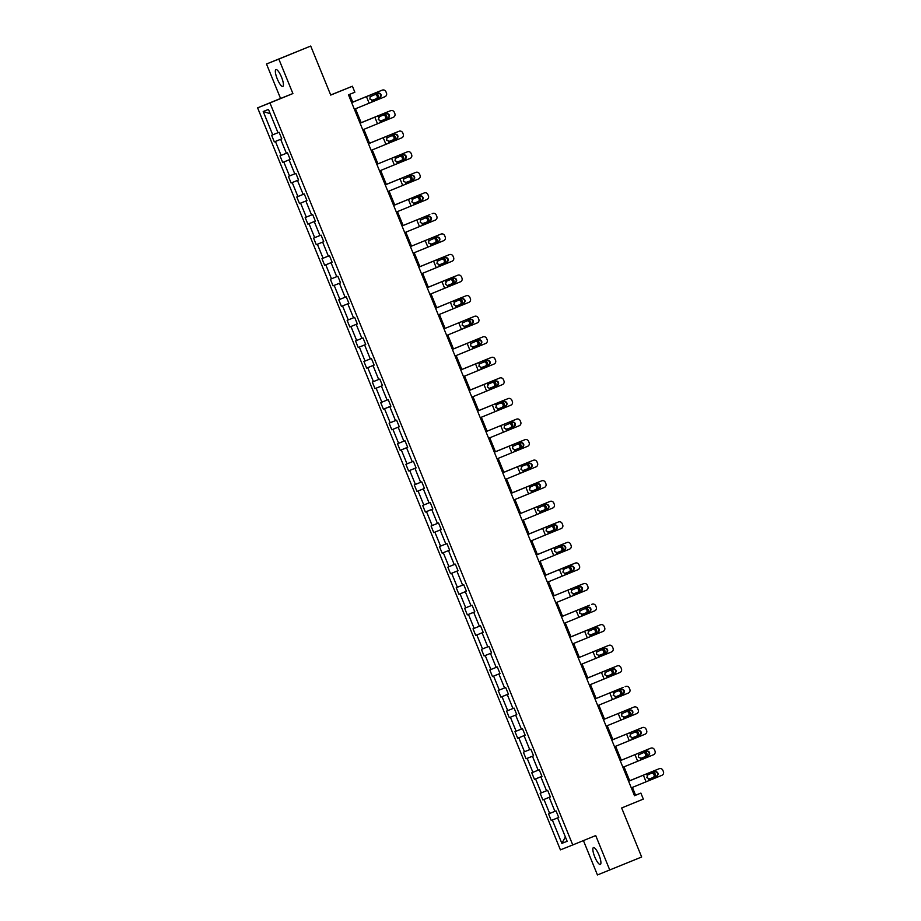 <?xml version="1.0" encoding="UTF-8"?>
<svg xmlns="http://www.w3.org/2000/svg" width="921" height="921" viewBox="0 0 921 921"><rect width="100%" height="100%" fill="white"/><g stroke="black" fill="none" stroke-linecap="round" stroke-linejoin="round"><path stroke-width="1.38" d="M599.018 855.172A9.106 2.303 -112.2 0 0 593.435 847.585A9.106 2.303 -112.2 0 0 594.747 856.864A9.106 2.303 -112.2 0 0 600.331 864.451A9.106 2.303 -112.2 0 0 599.018 855.172M281.527 77.168A9.106 2.303 -112.2 0 0 275.943 69.582A9.106 2.303 -112.2 0 0 277.256 78.872A9.106 2.303 -112.2 0 0 282.839 86.447A9.106 2.303 -112.2 0 0 281.527 77.168M266.491 63.998L280.56 98.466L292.901 93.551L278.833 59.082L266.491 63.998L310.711 46.05L330.731 95.082L352.409 86.229L330.685 94.978M278.833 59.082L310.711 46.05M583.419 840.585L597.441 874.95L641.661 857.002L621.652 807.97L643.33 799.106L640.878 793.108L635.594 795.214L632.405 787.386M257.604 107.849L560.417 849.864L572.758 844.948L269.945 102.933L257.604 107.849L280.56 98.466M558.725 817.457L551.242 820.496L558.713 817.434M565.379 836.936L561.879 843.383L552.358 820.047M554.926 811.32L548.548 813.899L551.242 820.496M549.664 813.462L543.966 799.486L542.849 799.935L550.321 796.872M546.533 790.759L540.155 793.338L542.849 799.935M541.272 792.889L535.573 778.924L534.456 779.362L541.928 776.311M538.14 770.198L531.762 772.777L534.456 779.362M532.891 772.328L527.18 758.351L526.064 758.8L533.535 755.75M529.748 749.625L523.381 752.215L526.064 758.8M524.498 751.766L518.788 737.79L517.671 738.239L525.143 735.177L518.788 737.79M277.992 132.716L272.731 134.846L263.21 111.522L268.483 109.415L278.004 132.751L279.121 132.302L281.814 138.898L280.698 139.347L286.396 153.312L287.513 152.874L290.196 159.46L289.079 159.909L294.789 173.885L295.906 173.436L298.588 180.021L297.471 180.47L303.182 194.446L304.298 193.997L306.981 200.594L305.864 201.031L311.574 215.007L312.691 214.558L315.373 221.155L314.257 221.593L319.967 235.569L321.084 235.131L323.766 241.716L322.649 242.165L328.36 256.13L329.476 255.693L332.159 262.278L331.042 262.727L336.741 276.703L337.857 276.254L340.551 282.851L339.435 283.288L345.133 297.264L346.25 296.815L348.944 303.412L347.827 303.849L353.526 317.826L354.643 317.377L357.336 323.973L356.22 324.422L361.918 338.387L363.035 337.949L365.729 344.535L364.612 344.984L370.311 358.96L371.428 358.511L374.122 365.096L373.005 365.545L378.704 379.521L379.82 379.072L382.514 385.669L381.398 386.106L387.096 400.082L388.213 399.633L390.907 406.23L389.79 406.668L395.489 420.644L396.606 420.206L399.3 426.791L398.183 427.24L403.882 441.205L404.998 440.768L407.692 447.353L406.575 447.802L412.274 461.778L413.391 461.329L416.085 467.914L414.968 468.363L420.667 482.339L421.783 481.89L424.477 488.487L423.361 488.924L429.059 502.901L430.176 502.452L432.858 509.048L431.742 509.497L437.452 523.462L438.569 523.024L441.251 529.61L440.134 530.059L445.845 544.023L446.961 543.586L449.644 550.171L448.527 550.62L454.237 564.596L455.354 564.147L458.036 570.744L456.92 571.181L462.63 585.157L463.747 584.708L466.429 591.305L465.312 591.743L471.022 605.719L472.139 605.281L474.822 611.866L473.705 612.315L479.404 626.28L480.532 625.843L483.214 632.428L482.097 632.877L487.796 646.853L488.913 646.404L491.607 652.989L490.49 653.438L496.189 667.414L497.305 666.965L499.999 673.562L498.883 673.999L504.581 687.975L505.698 687.527L508.392 694.123L507.275 694.572L512.974 708.537L514.091 708.099L516.785 714.684L515.668 715.133L521.367 729.098L514.989 731.642L517.671 738.239M516.105 731.205L510.395 717.229L509.278 717.678L516.762 714.615L510.395 717.229M512.962 708.502L506.596 711.081L509.278 717.678M507.713 710.632L502.003 696.667L500.886 697.105L508.369 694.054M504.57 687.941L498.203 690.52L500.886 697.105M499.32 690.071L493.61 676.106L492.493 676.544L499.976 673.493M496.177 667.38L489.811 669.958L492.493 676.544M490.928 669.509L485.217 655.533L484.101 655.982L491.584 652.931L485.217 655.533M487.785 646.807L481.418 649.386L484.101 655.982M482.535 648.948L476.836 634.972L475.72 635.421L483.191 632.359L476.836 634.972M479.392 626.245L473.026 628.824L475.72 635.421M474.142 628.387L468.444 614.411L467.327 614.86L474.799 611.797M470.999 605.684L464.633 608.263L467.327 614.86M465.75 607.814L460.051 593.849L458.934 594.287L466.406 591.236M462.607 585.123L456.24 587.702L458.934 594.287M457.357 587.253L451.658 573.276L450.542 573.725L458.013 570.675L451.658 573.276M454.214 564.55L447.848 567.14L450.542 573.725M448.964 566.691L443.266 552.715L442.149 553.164L449.621 550.113L443.266 552.715M445.822 543.989L439.455 546.567L442.149 553.164M440.572 546.13L434.873 532.154L433.756 532.603L441.228 529.54M437.429 523.427L431.063 526.006L433.756 532.603M432.179 525.569L426.481 511.592L425.364 512.03L432.835 508.979M429.048 502.866L422.67 505.445L425.364 512.03M423.787 504.996L418.088 491.031L416.971 491.469L424.443 488.418L418.088 491.031M420.655 482.305L414.277 484.883L416.971 491.469M415.394 484.434L409.695 470.458L408.579 470.907L416.05 467.856L409.695 470.458M412.263 461.732L405.885 464.311L408.579 470.907M407.001 463.873L401.303 449.897L400.186 450.346L407.658 447.284M403.87 441.171L397.492 443.749L400.186 450.346M398.609 443.312L392.91 429.336L391.793 429.785L399.265 426.722M395.477 420.609L389.099 423.188L391.793 429.785M390.216 422.739L384.518 408.774L383.401 409.212L390.872 406.161M387.085 400.048L380.718 402.627L383.401 409.212M381.835 402.178L376.125 388.202L375.008 388.65L382.48 385.6L376.125 388.202M378.692 379.475L372.326 382.065L375.008 388.65M373.442 381.616L367.732 367.64L366.616 368.089L373.005 365.545M370.3 358.914L363.933 361.493L366.616 368.089M365.05 361.055L359.34 347.079L358.223 347.528L365.706 344.466M361.907 338.352L355.541 340.931L358.223 347.528M356.657 340.494L350.947 326.518L349.83 326.955L357.313 323.904L350.947 326.518M353.514 317.791L347.148 320.37L349.83 326.955M348.265 319.921L342.554 305.956L341.438 306.394L348.921 303.343L342.554 305.956M345.122 297.23L338.755 299.809L341.438 306.394M339.872 299.36L334.173 285.383L333.057 285.832L339.435 283.288M336.729 276.657L330.363 279.247L333.057 285.832M331.479 278.798L325.781 264.822L324.664 265.271L332.136 262.209M328.337 256.096L321.97 258.674L324.664 265.271M323.087 258.237L317.388 244.261L316.271 244.71L323.743 241.647L317.388 244.261M319.944 235.534L313.577 238.113L316.271 244.71M314.694 237.664L308.995 223.699L307.879 224.137L315.35 221.086M311.551 214.973L305.185 217.552L307.879 224.137M306.302 217.103L300.603 203.138L299.486 203.576L305.864 201.031M303.159 194.4L296.792 196.99L299.486 203.576M297.909 196.541L292.21 182.565L291.094 183.014L298.565 179.963M294.766 173.839L288.4 176.418L291.094 183.014M289.516 175.98L283.818 162.004L282.701 162.453L290.173 159.391L283.818 162.004M286.373 153.277L280.007 155.856L282.701 162.453M281.124 155.419L275.425 141.443L274.308 141.88L281.78 138.829L275.425 141.443M272.731 134.846L271.614 135.295L274.308 141.88M525.166 735.234L524.061 735.695L525.177 735.246L522.483 728.661L521.367 729.098M524.061 735.695L529.759 749.671L530.876 749.222L533.57 755.819L532.453 756.256L538.152 770.232L539.269 769.783L541.962 776.38L540.846 776.817L546.544 790.794L547.661 790.345L550.355 796.941L549.238 797.39L554.937 811.355L556.054 810.917L558.748 817.503L557.631 817.952L567.152 841.287L561.879 843.383M352.409 86.229L354.861 92.227L348.483 94.828L634.5 795.709L640.878 793.108M550.344 796.93L549.238 797.39M550.332 796.895L543.966 799.486M535.573 778.924L540.846 776.817M527.18 758.351L532.453 756.256M516.773 714.673L515.668 715.133M502.003 696.667L507.275 694.572M493.61 676.106L498.883 673.999M491.607 652.977L490.49 653.438M483.214 632.416L482.097 632.877M468.444 614.411L473.705 612.315M460.051 593.849L465.312 591.743M458.036 570.721L456.92 571.181M449.644 550.159L448.527 550.62M441.251 529.598L440.134 530.059M441.24 529.563L434.873 532.154M426.481 511.592L431.742 509.497M424.466 488.475L423.361 488.924M416.073 467.903L414.968 468.363M401.303 449.897L406.575 447.802M399.288 426.78L398.183 427.24M399.277 426.745L392.91 429.336M390.895 406.219L389.79 406.668M390.884 406.184L384.518 408.774M382.503 385.646L381.398 386.106M374.099 365.05L367.732 367.64M359.34 347.079L364.612 344.984M357.336 323.962L356.22 324.422M348.944 303.4L347.827 303.849M340.54 282.805L334.173 285.383M325.781 264.822L331.042 262.727M323.766 241.705L322.649 242.165M315.373 221.144L314.257 221.593M315.362 221.109L308.995 223.699M306.969 200.548L300.603 203.138M292.21 182.565L297.471 180.47M290.196 159.448L289.079 159.909M281.803 138.887L280.698 139.347M292.901 93.551L269.945 102.933M609.771 870.034L595.714 835.566L572.758 844.948M629.711 780.789L624.012 766.825M621.318 760.228L615.619 746.263M612.926 739.667L607.227 725.702M604.533 719.105L598.834 705.141M623.137 687.492A2.844 2.648 68.1 0 0 622.838 687.584L596.129 698.498L590.442 684.568M587.748 677.971L582.049 664.006M579.355 657.41L573.656 643.445M570.974 636.848L565.275 622.884M589.567 605.235A2.844 2.648 68.1 0 0 589.267 605.327L562.558 616.241L556.883 602.322M554.189 595.714L548.49 581.75M545.796 575.153L540.097 561.188M537.404 554.592L531.705 540.627M555.996 522.978A2.844 2.648 68.1 0 0 555.697 523.082L528.988 533.984L523.312 520.066M520.618 513.458L514.92 499.493M512.226 492.896L506.527 478.932M503.833 472.335L498.134 458.37M522.437 440.722A2.844 2.648 68.1 0 0 522.138 440.825A2.844 2.648 68.1 0 0 522.115 440.825L495.429 451.727L489.742 437.809M487.048 431.201L481.349 417.248M478.655 410.639L472.957 396.675M470.263 390.078L464.564 376.113M488.867 358.465A2.844 2.648 68.1 0 0 488.567 358.568A2.844 2.648 68.1 0 0 488.556 358.568L461.858 369.471L456.171 355.552M453.477 348.955L447.779 334.991M445.085 328.383L439.386 314.418M436.692 307.821L430.993 293.857M428.311 287.26L422.612 273.295M419.918 266.699L414.22 252.734M411.526 246.126L405.827 232.173M403.133 225.564L397.435 211.6M394.741 205.003L389.042 191.038M386.348 184.442L380.649 170.477M377.955 163.88L372.257 149.916M369.563 143.308L363.864 129.343M388.167 111.706A2.844 2.648 68.1 0 0 387.868 111.798L361.159 122.712L355.471 108.782M352.778 102.185L349.589 94.379M634.488 795.663L635.594 795.214M270.221 113.686L263.21 111.522M558.736 817.491L557.631 817.952M381.801 90.304L351.672 102.645L381.801 90.304A2.844 2.821 -111.2 0 1 381.847 90.293A2.844 2.821 -111.2 0 1 381.893 90.27M354.355 109.242L384.92 96.728A2.844 2.821 68.8 0 0 386.463 93.033L385.922 91.709A2.844 2.821 68.8 0 0 382.227 90.143M372.763 100.308L369.839 99.042L370.196 96.717L378.013 93.251A2.279 2.256 -111.2 0 1 380.96 94.506A2.279 2.256 -111.2 0 1 379.728 97.465L372.614 100.366M379.302 97.638A2.279 2.256 68.8 0 0 380.534 94.667A2.279 2.256 68.8 0 0 377.76 93.355M372.303 101.886L371.727 100.47L379.728 97.465M352.766 102.15L379.452 91.237A2.844 2.648 68.1 0 0 379.452 91.237L378.232 91.732A2.844 2.648 -111.9 0 1 378.243 91.732A2.844 2.648 -111.9 0 1 378.255 91.72M352.755 102.139L379.475 91.237A2.844 2.648 68.1 0 1 379.774 91.133M375.849 94.126A2.279 2.118 -111.9 0 1 377.253 98.443L372.475 100.401M372.418 100.412L376.033 98.938A2.279 2.118 68.1 0 0 374.663 94.61M360.065 123.218L390.193 110.865A2.844 2.821 -111.2 0 1 390.239 110.854A2.844 2.821 -111.2 0 1 390.285 110.831M360.053 123.207L390.665 110.693A2.844 2.821 68.8 0 0 390.619 110.704M362.747 129.803L393.313 117.301A2.844 2.821 68.8 0 0 394.844 113.594L394.315 112.27A2.844 2.821 68.8 0 0 390.665 110.693M388.121 118.026L381.179 120.87L378.232 119.615L379.464 116.645L386.406 113.813A2.279 2.256 -111.2 0 1 389.353 115.067A2.279 2.256 -111.2 0 1 388.121 118.026L381.006 120.927M387.695 118.199A2.279 2.256 68.8 0 0 388.927 115.229A2.279 2.256 68.8 0 0 386.152 113.916M381.179 120.87L380.12 121.031L380.695 122.447M398.586 131.438L368.446 143.768L398.586 131.438A2.844 2.821 -111.2 0 1 398.678 131.404M371.14 150.365L401.706 137.862A2.844 2.821 68.8 0 0 403.237 134.155L402.707 132.843A2.844 2.821 68.8 0 0 399.012 131.266M389.548 141.443L386.624 140.176L386.981 137.839L394.798 134.374A2.279 2.256 -111.2 0 1 397.745 135.629A2.279 2.256 -111.2 0 1 396.514 138.599L389.399 141.489M396.088 138.76A2.279 2.256 68.8 0 0 397.319 135.801A2.279 2.256 68.8 0 0 394.545 134.478M389.088 143.008L388.512 141.592L396.514 138.599M361.147 122.7L386.624 112.293A2.844 2.648 -111.9 0 1 386.636 112.293A2.844 2.648 -111.9 0 1 386.647 112.281L387.845 111.809A2.844 2.648 68.1 0 0 387.845 111.809L386.636 112.293M384.241 114.699A2.279 2.118 -111.9 0 1 385.646 119.016L380.868 120.973M380.81 120.985L384.425 119.5A2.279 2.118 68.1 0 0 383.055 115.183M395.017 132.866L369.54 143.262L395.017 132.866A2.844 2.648 -111.9 0 1 395.028 132.854A2.844 2.648 -111.9 0 1 395.04 132.854L396.26 132.359A2.844 2.648 68.1 0 0 396.237 132.371M392.634 135.26A2.279 2.118 -111.9 0 1 394.038 139.578L389.261 141.535M389.203 141.546L392.818 140.073A2.279 2.118 68.1 0 0 391.448 135.744M406.978 152L376.839 164.329L406.978 152A2.844 2.821 -111.2 0 1 407.07 151.965M379.533 170.926L410.098 158.424A2.844 2.821 68.8 0 0 411.629 154.716L411.1 153.404A2.844 2.821 68.8 0 0 407.404 151.827M397.941 162.004L395.017 160.738L395.374 158.4L403.179 154.935A2.279 2.256 -111.2 0 1 406.138 156.19A2.279 2.256 -111.2 0 1 404.906 159.16L397.791 162.061M404.48 159.321A2.279 2.256 68.8 0 0 405.712 156.363A2.279 2.256 68.8 0 0 402.938 155.039M397.481 163.581L396.905 162.154L404.906 159.16M404.941 152.828A2.844 2.648 68.1 0 0 404.641 152.932L403.41 153.427A2.844 2.648 -111.9 0 1 403.421 153.416A2.844 2.648 -111.9 0 1 403.433 153.416M401.026 155.822A2.279 2.118 -111.9 0 1 402.431 160.139L397.653 162.096M397.596 162.108L401.211 160.634A2.279 2.118 68.1 0 0 399.841 156.305M385.243 184.902L415.371 172.561A2.844 2.821 -111.2 0 1 415.417 172.549A2.844 2.821 -111.2 0 1 415.463 172.526M385.231 184.891L415.371 172.561M387.925 191.499L418.491 178.985A2.844 2.821 68.8 0 0 420.022 175.278L419.492 173.965A2.844 2.821 68.8 0 0 415.797 172.4M406.322 182.565L403.41 181.299L403.766 178.973L411.572 175.508A2.279 2.256 -111.2 0 1 414.531 176.763A2.279 2.256 -111.2 0 1 413.299 179.722L406.184 182.623M412.873 179.894A2.279 2.256 68.8 0 0 414.105 176.924A2.279 2.256 68.8 0 0 411.33 175.612M405.873 184.142L405.298 182.715L413.299 179.722M402.696 185.443L400.002 178.847L386.325 184.396L413.022 173.493A2.844 2.648 68.1 0 0 413.022 173.493L411.802 173.988A2.844 2.648 -111.9 0 1 411.814 173.988A2.844 2.648 -111.9 0 1 411.825 173.977M399.99 178.824L413.034 173.493A2.844 2.648 68.1 0 1 413.333 173.39M409.419 176.383A2.279 2.118 -111.9 0 1 410.824 180.7L406.046 182.657M405.988 182.669L409.603 181.195A2.279 2.118 68.1 0 0 408.233 176.867M423.764 193.122L393.624 205.464L423.764 193.122A2.844 2.821 -111.2 0 1 423.81 193.111A2.844 2.821 -111.2 0 1 423.856 193.088M396.318 212.06L426.884 199.546A2.844 2.821 68.8 0 0 428.415 195.851L427.885 194.527A2.844 2.821 68.8 0 0 424.19 192.961M421.691 200.283L413.69 203.288L411.802 201.872L413.034 198.901L419.964 196.069A2.279 2.256 -111.2 0 1 422.923 197.324A2.279 2.256 -111.2 0 1 421.691 200.283L414.577 203.184M421.265 200.456A2.279 2.256 68.8 0 0 422.497 197.485A2.279 2.256 68.8 0 0 419.723 196.173M414.749 203.115L413.69 203.288L414.266 204.704M394.718 204.969L421.415 194.066A2.844 2.648 68.1 0 0 421.415 194.066L420.195 194.55A2.844 2.648 -111.9 0 1 420.206 194.55A2.844 2.648 -111.9 0 1 420.218 194.538L394.718 204.957M421.726 193.951A2.844 2.648 68.1 0 0 421.427 194.055L420.206 194.55M417.812 196.956A2.279 2.118 -111.9 0 1 419.216 201.273L414.438 203.219M414.381 203.242L417.996 201.757A2.279 2.118 68.1 0 0 416.626 197.439M404.71 232.622L435.276 220.119A2.844 2.821 68.8 0 0 436.807 216.412L436.266 215.088A2.844 2.821 68.8 0 0 432.628 213.511L432.156 213.695A2.844 2.821 -111.2 0 1 432.248 213.66M423.107 223.699L420.195 222.433L420.54 220.096L428.357 216.631A2.279 2.256 -111.2 0 1 431.316 217.886A2.279 2.256 -111.2 0 1 430.084 220.856L422.958 223.745M429.658 221.017A2.279 2.256 68.8 0 0 430.89 218.058A2.279 2.256 68.8 0 0 428.115 216.734M422.658 225.265L422.071 223.849L430.084 220.856M428.576 215.123L403.11 225.518L428.576 215.123A2.844 2.648 -111.9 0 1 428.599 215.111A2.844 2.648 -111.9 0 1 428.61 215.111L429.819 214.616A2.844 2.648 68.1 0 0 429.808 214.628M426.204 217.517A2.279 2.118 -111.9 0 1 427.609 221.834L422.831 223.791M422.774 223.803L426.377 222.329A2.279 2.118 68.1 0 0 425.018 218.001M440.549 234.256L410.409 246.586L440.549 234.256A2.844 2.821 -111.2 0 1 440.641 234.222M413.103 253.183L443.669 240.68A2.844 2.821 68.8 0 0 445.2 236.973L444.659 235.661A2.844 2.821 68.8 0 0 440.975 234.084M431.5 244.261L428.576 242.994L428.933 240.657L436.75 237.192A2.279 2.256 -111.2 0 1 439.708 238.447A2.279 2.256 -111.2 0 1 438.477 241.417L431.35 244.318M438.051 241.578A2.279 2.256 68.8 0 0 439.282 238.62A2.279 2.256 68.8 0 0 436.496 237.296M431.051 245.826L430.464 244.41L438.477 241.417M436.968 235.684L438.2 235.189A2.844 2.648 68.1 0 0 438.2 235.189L436.968 235.684A2.844 2.648 -111.9 0 1 436.991 235.672A2.844 2.648 -111.9 0 1 437.003 235.672L438.212 235.177A2.844 2.648 68.1 0 1 438.511 235.085M434.597 238.079A2.279 2.118 -111.9 0 1 436.001 242.396L431.224 244.353M431.166 244.364L434.77 242.891A2.279 2.118 68.1 0 0 433.411 238.562M448.941 254.818L418.802 267.148L449.367 254.657A2.844 2.821 68.8 0 0 449.367 254.657L448.941 254.818A2.844 2.821 -111.2 0 1 449.034 254.783M421.496 273.756L452.05 261.242A2.844 2.821 68.8 0 0 453.593 257.535L453.051 256.222A2.844 2.821 68.8 0 0 449.413 254.633L448.988 254.795M439.893 264.822L436.968 263.556L437.325 261.219L445.142 257.765A2.279 2.256 -111.2 0 1 448.101 259.02A2.279 2.256 -111.2 0 1 446.869 261.978L439.743 264.88M446.443 262.14A2.279 2.256 68.8 0 0 447.664 259.181A2.279 2.256 68.8 0 0 444.889 257.857M439.444 266.399L438.857 264.972L446.869 261.978M436.266 267.7L433.572 261.104L419.895 266.653L445.361 256.245A2.844 2.648 -111.9 0 1 445.384 256.234A2.844 2.648 -111.9 0 1 445.396 256.234M433.561 261.08L445.361 256.245M442.989 258.64A2.279 2.118 -111.9 0 1 444.394 262.957L439.605 264.914M439.559 264.926L443.162 263.452A2.279 2.118 68.1 0 0 441.804 259.123M457.334 275.379L427.194 287.709L457.334 275.379A2.844 2.821 -111.2 0 1 457.38 275.367A2.844 2.821 -111.2 0 1 457.415 275.344M429.888 294.317L460.442 281.803A2.844 2.821 68.8 0 0 461.985 278.107L461.444 276.784A2.844 2.821 68.8 0 0 457.76 275.218M455.262 282.54L447.249 285.545L445.361 284.117L446.593 281.158L453.535 278.326A2.279 2.256 -111.2 0 1 456.494 279.581A2.279 2.256 -111.2 0 1 455.262 282.54L448.136 285.441M454.836 282.712A2.279 2.256 68.8 0 0 456.056 279.742A2.279 2.256 68.8 0 0 453.282 278.43M448.32 285.372L447.249 285.545L447.836 286.961M428.288 287.225L454.986 276.312A2.844 2.648 68.1 0 0 454.986 276.312L453.754 276.807A2.844 2.648 -111.9 0 1 453.777 276.807A2.844 2.648 -111.9 0 1 453.788 276.795L428.288 287.214M455.296 276.208A2.844 2.648 68.1 0 0 454.997 276.312L453.777 276.807M451.371 279.201A2.279 2.118 -111.9 0 1 452.787 283.518L447.997 285.475M447.951 285.487L451.555 284.013A2.279 2.118 68.1 0 0 450.196 279.685M465.727 295.94L435.587 308.282L465.727 295.94A2.844 2.821 -111.2 0 1 465.773 295.929A2.844 2.821 -111.2 0 1 465.807 295.906L466.199 295.756A2.844 2.821 68.8 0 0 466.153 295.779M438.281 314.878L468.835 302.376A2.844 2.821 68.8 0 0 470.378 298.669L469.837 297.345A2.844 2.821 68.8 0 0 466.199 295.756M463.654 303.101L456.712 305.945L453.754 304.69L454.986 301.72L461.928 298.888A2.279 2.256 -111.2 0 1 464.875 300.142A2.279 2.256 -111.2 0 1 463.654 303.101L456.528 306.002M463.217 303.274A2.279 2.256 68.8 0 0 464.449 300.304A2.279 2.256 68.8 0 0 461.674 298.991M456.712 305.945L455.642 306.106L456.229 307.522M436.681 307.787L462.146 297.368A2.844 2.648 -111.9 0 1 462.169 297.368A2.844 2.648 -111.9 0 1 462.181 297.356L436.681 307.775M459.763 299.774A2.279 2.118 -111.9 0 1 461.179 304.091L456.39 306.048M456.344 306.06L459.947 304.575A2.279 2.118 68.1 0 0 458.589 300.258M474.119 316.513L443.98 328.843L474.119 316.513A2.844 2.821 -111.2 0 1 474.154 316.49A2.844 2.821 -111.2 0 1 474.2 316.479M446.673 335.44L477.228 322.937A2.844 2.821 68.8 0 0 478.77 319.23L478.229 317.918A2.844 2.821 68.8 0 0 474.545 316.34M465.07 326.518L462.146 325.251L462.503 322.914L470.32 319.449A2.279 2.256 -111.2 0 1 473.267 320.704A2.279 2.256 -111.2 0 1 472.047 323.674L464.921 326.564M471.61 323.835A2.279 2.256 68.8 0 0 472.841 320.876A2.279 2.256 68.8 0 0 470.067 319.552M464.61 328.083L464.034 326.667L472.047 323.674M470.539 317.941L471.771 317.446A2.844 2.648 68.1 0 0 471.771 317.446L470.539 317.941A2.844 2.648 -111.9 0 1 470.55 317.929A2.844 2.648 -111.9 0 1 470.573 317.929L471.782 317.434A2.844 2.648 68.1 0 1 472.082 317.342M468.156 320.335A2.279 2.118 -111.9 0 1 469.572 324.653L468.34 325.148A2.279 2.118 68.1 0 0 466.97 320.819M482.5 337.074L452.372 349.404L482.5 337.074A2.844 2.821 -111.2 0 1 482.592 337.04M455.066 356.001L485.62 343.498A2.844 2.821 68.8 0 0 487.163 339.791L486.622 338.479A2.844 2.821 68.8 0 0 482.938 336.902M473.463 347.079L470.539 345.812L470.896 343.475L478.713 340.01A2.279 2.256 -111.2 0 1 481.66 341.265A2.279 2.256 -111.2 0 1 480.428 344.235L473.313 347.136M480.002 344.396A2.279 2.256 68.8 0 0 481.234 341.438A2.279 2.256 68.8 0 0 478.46 340.114M473.003 348.656L472.427 347.229L480.428 344.235M469.825 349.945L467.143 343.36L453.466 348.909L480.163 338.007A2.844 2.648 68.1 0 0 480.163 338.007L478.932 338.502A2.844 2.648 -111.9 0 1 478.943 338.491A2.844 2.648 -111.9 0 1 478.966 338.491M467.12 343.337L478.932 338.502M480.474 337.903A2.844 2.648 68.1 0 0 480.175 338.007L478.943 338.491M476.548 340.897A2.279 2.118 -111.9 0 1 477.964 345.214L473.175 347.171M473.129 347.182L476.733 345.709A2.279 2.118 68.1 0 0 475.363 341.38M490.893 357.636L460.765 369.966L491.33 357.475A2.844 2.821 68.8 0 0 491.33 357.475L490.893 357.636A2.844 2.821 -111.2 0 1 490.939 357.624A2.844 2.821 -111.2 0 1 490.985 357.601M463.459 376.574L494.013 364.06A2.844 2.821 68.8 0 0 495.556 360.353L495.014 359.04A2.844 2.821 68.8 0 0 491.365 357.452L490.939 357.624M481.856 367.64L478.932 366.374L479.288 364.048L487.105 360.583A2.279 2.256 -111.2 0 1 490.053 361.838A2.279 2.256 -111.2 0 1 488.821 364.797L481.706 367.698M488.395 364.958A2.279 2.256 68.8 0 0 489.627 361.999A2.279 2.256 68.8 0 0 486.852 360.687M481.395 369.217L480.82 367.79L488.821 364.797M461.858 369.471L487.324 359.063A2.844 2.648 -111.9 0 1 487.336 359.063A2.844 2.648 -111.9 0 1 487.359 359.052M484.941 361.458A2.279 2.118 -111.9 0 1 486.357 365.775L481.568 367.732M481.522 367.744L485.125 366.27A2.279 2.118 68.1 0 0 483.755 361.941M499.286 378.197L469.157 390.539L499.286 378.197A2.844 2.821 -111.2 0 1 499.332 378.186A2.844 2.821 -111.2 0 1 499.378 378.163L499.758 378.013A2.844 2.821 68.8 0 0 499.723 378.036M471.851 397.135L502.406 384.621A2.844 2.821 68.8 0 0 503.948 380.926L503.407 379.602A2.844 2.821 68.8 0 0 499.758 378.013M497.213 385.358L489.212 388.363L487.324 386.947L488.556 383.976L495.498 381.144A2.279 2.256 -111.2 0 1 498.445 382.399A2.279 2.256 -111.2 0 1 497.213 385.358L490.099 388.259M496.787 385.531A2.279 2.256 68.8 0 0 498.019 382.56A2.279 2.256 68.8 0 0 495.245 381.248M490.283 388.19L489.212 388.363L489.788 389.779M470.251 390.044L495.717 379.625A2.844 2.648 -111.9 0 1 495.728 379.625A2.844 2.648 -111.9 0 1 495.751 379.613L470.251 390.032M493.334 382.031A2.279 2.118 -111.9 0 1 494.75 386.336L489.96 388.294M489.914 388.317L493.518 386.832A2.279 2.118 68.1 0 0 492.148 382.514M507.678 398.77L477.55 411.1L507.678 398.77A2.844 2.821 -111.2 0 1 507.77 398.735M480.244 417.697L510.798 405.194A2.844 2.821 68.8 0 0 512.341 401.487L511.8 400.163A2.844 2.821 68.8 0 0 508.104 398.597M505.606 405.931L498.675 408.763L495.717 407.508L496.949 404.538L503.891 401.706A2.279 2.256 -111.2 0 1 506.838 402.961A2.279 2.256 -111.2 0 1 505.606 405.931L498.491 408.82M505.18 406.092A2.279 2.256 68.8 0 0 506.412 403.133A2.279 2.256 68.8 0 0 503.637 401.809M498.675 408.763L497.605 408.924L498.18 410.34M478.644 410.605L505.341 399.702A2.844 2.648 68.1 0 0 505.341 399.702L504.109 400.198A2.844 2.648 -111.9 0 1 504.121 400.186A2.844 2.648 -111.9 0 1 504.132 400.186L478.644 410.593M505.652 399.599A2.844 2.648 68.1 0 0 505.353 399.691L504.121 400.186M501.726 402.592A2.279 2.118 -111.9 0 1 503.131 406.909L498.353 408.866M498.296 408.878L501.91 407.404A2.279 2.118 68.1 0 0 500.54 403.076M516.071 419.331L485.943 431.661L516.071 419.331A2.844 2.821 -111.2 0 1 516.163 419.297M488.637 438.258L519.191 425.755A2.844 2.821 68.8 0 0 520.733 422.048L520.192 420.736A2.844 2.821 68.8 0 0 516.497 419.159M507.034 429.336L504.109 428.069L504.466 425.732L512.283 422.267A2.279 2.256 -111.2 0 1 515.23 423.522A2.279 2.256 -111.2 0 1 513.999 426.492L506.884 429.393M513.573 426.653A2.279 2.256 68.8 0 0 514.804 423.695A2.279 2.256 68.8 0 0 512.03 422.371M506.573 430.901L505.997 429.485L513.999 426.492M512.502 420.759L513.722 420.264A2.844 2.648 68.1 0 0 513.722 420.264L512.502 420.759A2.844 2.648 -111.9 0 1 512.513 420.747A2.844 2.648 -111.9 0 1 512.525 420.747L513.745 420.252A2.844 2.648 68.1 0 1 514.045 420.16M510.119 423.153A2.279 2.118 -111.9 0 1 511.523 427.471L506.746 429.428M506.688 429.439L510.303 427.966A2.279 2.118 68.1 0 0 508.933 423.637M524.463 439.893L494.335 452.223L524.889 439.731A2.844 2.821 68.8 0 0 524.889 439.731L524.463 439.893A2.844 2.821 -111.2 0 1 524.556 439.858M497.029 458.831L527.583 446.317A2.844 2.821 68.8 0 0 529.126 442.61L528.585 441.297A2.844 2.821 68.8 0 0 524.935 439.708L524.51 439.87M515.426 449.897L512.502 448.631L512.859 446.294L520.676 442.84A2.279 2.256 -111.2 0 1 523.623 444.095A2.279 2.256 -111.2 0 1 522.391 447.053L515.276 449.955M521.965 447.215A2.279 2.256 68.8 0 0 523.197 444.256A2.279 2.256 68.8 0 0 520.423 442.932M514.966 451.474L514.39 450.047L522.391 447.053M495.417 451.727L520.895 441.32A2.844 2.648 -111.9 0 1 520.906 441.309A2.844 2.648 -111.9 0 1 520.918 441.309M518.511 443.715A2.279 2.118 -111.9 0 1 519.916 448.032L515.138 449.989M515.081 450.001L518.696 448.527A2.279 2.118 68.1 0 0 517.326 444.198M502.728 472.795L532.856 460.454A2.844 2.821 -111.2 0 1 532.902 460.442A2.844 2.821 -111.2 0 1 532.948 460.419M502.716 472.784L532.856 460.454M505.41 479.392L535.976 466.878A2.844 2.821 68.8 0 0 537.519 463.182L536.978 461.858A2.844 2.821 68.8 0 0 533.282 460.293M530.784 467.615L522.783 470.619L520.895 469.192L522.126 466.233L529.068 463.401A2.279 2.256 -111.2 0 1 532.016 464.656A2.279 2.256 -111.2 0 1 530.784 467.615L523.669 470.516M530.358 467.787A2.279 2.256 68.8 0 0 531.59 464.817A2.279 2.256 68.8 0 0 528.815 463.505M523.842 470.447L522.783 470.619L523.358 472.036M503.822 472.289L529.287 461.882A2.844 2.648 -111.9 0 1 529.299 461.882A2.844 2.648 -111.9 0 1 529.31 461.87L503.81 472.289M526.904 464.276A2.279 2.118 -111.9 0 1 528.309 468.593L523.531 470.55M523.473 470.562L527.088 469.088A2.279 2.118 68.1 0 0 525.718 464.76M541.249 481.015L511.109 493.357L541.249 481.015A2.844 2.821 -111.2 0 1 541.295 481.004A2.844 2.821 -111.2 0 1 541.341 480.981L541.721 480.831A2.844 2.821 68.8 0 0 541.675 480.854M513.803 499.953L544.369 487.451A2.844 2.821 68.8 0 0 545.9 483.744L545.37 482.42A2.844 2.821 68.8 0 0 541.721 480.831M539.176 488.176L532.234 491.02L529.287 489.765L530.519 486.795L537.461 483.962A2.279 2.256 -111.2 0 1 540.408 485.217A2.279 2.256 -111.2 0 1 539.176 488.176L532.062 491.077M538.75 488.349A2.279 2.256 68.8 0 0 539.982 485.379A2.279 2.256 68.8 0 0 537.208 484.066M532.234 491.02L531.175 491.181L531.751 492.597M512.214 492.862L538.9 481.959A2.844 2.648 68.1 0 0 538.9 481.959L537.68 482.443A2.844 2.648 -111.9 0 1 537.691 482.443A2.844 2.648 -111.9 0 1 537.703 482.431L512.203 492.85M539.222 481.856A2.844 2.648 68.1 0 0 538.923 481.948L537.691 482.443M535.297 484.849A2.279 2.118 -111.9 0 1 536.701 489.166L531.924 491.123M531.866 491.135L535.481 489.65A2.279 2.118 68.1 0 0 534.111 485.332M549.641 501.588L519.502 513.918L549.641 501.588A2.844 2.821 -111.2 0 1 549.733 501.554M522.195 520.515L552.761 508.012A2.844 2.821 68.8 0 0 554.292 504.305L553.763 502.981A2.844 2.821 68.8 0 0 550.067 501.415M540.604 511.592L537.68 510.326L538.037 507.989L545.842 504.524A2.279 2.256 -111.2 0 1 548.801 505.779A2.279 2.256 -111.2 0 1 547.569 508.749L540.454 511.639M547.143 508.91A2.279 2.256 68.8 0 0 548.375 505.951A2.279 2.256 68.8 0 0 545.6 504.627M540.143 513.158L539.568 511.742L547.569 508.749M546.072 503.016L547.293 502.521A2.844 2.648 68.1 0 0 547.293 502.521L546.072 503.016A2.844 2.648 -111.9 0 1 546.084 503.004A2.844 2.648 -111.9 0 1 546.095 503.004L547.304 502.509A2.844 2.648 68.1 0 1 547.604 502.417M543.689 505.41A2.279 2.118 -111.9 0 1 545.094 509.727L540.316 511.685M540.259 511.696L543.874 510.222A2.279 2.118 68.1 0 0 542.504 505.894M558.034 522.149L527.894 534.479L558.034 522.149A2.844 2.821 -111.2 0 1 558.126 522.115M530.588 541.076L561.154 528.573A2.844 2.821 68.8 0 0 562.685 524.866L562.155 523.554A2.844 2.821 68.8 0 0 558.46 521.977M548.997 532.154L546.072 530.887L546.429 528.55L554.235 525.085A2.279 2.256 -111.2 0 1 557.193 526.34A2.279 2.256 -111.2 0 1 555.962 529.31L548.847 532.211M555.536 529.471A2.279 2.256 68.8 0 0 556.768 526.513A2.279 2.256 68.8 0 0 553.993 525.189M548.536 533.731L547.96 532.303L555.962 529.31M528.988 533.984L554.465 523.577A2.844 2.648 -111.9 0 1 554.477 523.565A2.844 2.648 -111.9 0 1 554.488 523.565L555.697 523.082A2.844 2.648 68.1 0 0 555.685 523.082L554.465 523.577M552.082 525.972A2.279 2.118 -111.9 0 1 553.486 530.289L548.709 532.246M548.651 532.257L552.266 530.784A2.279 2.118 68.1 0 0 550.896 526.455M536.298 555.052L566.852 542.55A2.844 2.821 68.8 0 0 566.852 542.55L566.427 542.711A2.844 2.821 -111.2 0 1 566.473 542.699A2.844 2.821 -111.2 0 1 566.519 542.676M536.287 555.041L566.427 542.711M538.981 561.649L569.546 549.135A2.844 2.821 68.8 0 0 571.078 545.428L570.548 544.115A2.844 2.821 68.8 0 0 566.899 542.527L566.473 542.699M557.378 552.715L554.465 551.449L554.822 549.123L562.627 545.658A2.279 2.256 -111.2 0 1 565.586 546.913A2.279 2.256 -111.2 0 1 564.354 549.872L557.24 552.773M563.928 550.033A2.279 2.256 68.8 0 0 565.16 547.074A2.279 2.256 68.8 0 0 562.386 545.762M556.929 554.292L556.353 552.865L564.354 549.872M553.751 555.593L551.057 548.997L537.38 554.546L562.858 544.138A2.844 2.648 -111.9 0 1 562.869 544.138A2.844 2.648 -111.9 0 1 562.881 544.127M551.046 548.974L564.089 543.643A2.844 2.648 68.1 0 0 564.078 543.643M560.475 546.533A2.279 2.118 -111.9 0 1 561.879 550.85L557.101 552.807M557.044 552.819L560.659 551.345A2.279 2.118 68.1 0 0 559.289 547.016M544.691 575.613L574.819 563.272A2.844 2.821 -111.2 0 1 574.865 563.261A2.844 2.821 -111.2 0 1 574.911 563.238M544.679 575.613L574.819 563.272M547.373 582.21L577.939 569.696A2.844 2.821 68.8 0 0 579.47 566.001L578.941 564.677A2.844 2.821 68.8 0 0 575.245 563.111M572.747 570.433L564.734 573.438L562.858 572.022L564.089 569.051L571.02 566.219A2.279 2.256 -111.2 0 1 573.979 567.474A2.279 2.256 -111.2 0 1 572.747 570.433L565.632 573.334M572.321 570.606A2.279 2.256 68.8 0 0 573.553 567.635A2.279 2.256 68.8 0 0 570.778 566.323M565.805 573.265L564.734 573.438L565.321 574.854M545.773 575.118L572.471 564.205A2.844 2.648 68.1 0 0 572.471 564.205L571.239 564.7A2.844 2.648 -111.9 0 1 571.262 564.7A2.844 2.648 -111.9 0 1 571.273 564.688L545.773 575.107M572.781 564.101A2.844 2.648 68.1 0 0 572.482 564.205L571.262 564.7M568.867 567.106A2.279 2.118 -111.9 0 1 570.272 571.411L565.494 573.369M565.436 573.392L569.04 571.906A2.279 2.118 68.1 0 0 567.681 567.589M583.212 583.845L553.072 596.175L583.212 583.845A2.844 2.821 -111.2 0 1 583.304 583.799L583.684 583.661A2.844 2.821 68.8 0 0 583.638 583.672M555.766 602.771L586.332 590.269A2.844 2.821 68.8 0 0 587.863 586.562L587.322 585.238A2.844 2.821 68.8 0 0 583.684 583.661M574.163 593.849L571.239 592.583L571.596 590.246L579.413 586.781A2.279 2.256 -111.2 0 1 582.371 588.035A2.279 2.256 -111.2 0 1 581.139 590.994L574.013 593.895M580.714 591.167A2.279 2.256 68.8 0 0 581.945 588.208A2.279 2.256 68.8 0 0 579.171 586.884M573.714 595.415L573.127 593.999L581.139 590.994M579.631 585.272L580.863 584.777A2.844 2.648 68.1 0 0 580.863 584.777L579.631 585.272A2.844 2.648 -111.9 0 1 579.654 585.261A2.844 2.648 -111.9 0 1 579.666 585.249L580.875 584.766A2.844 2.648 68.1 0 1 581.174 584.674M577.26 587.667A2.279 2.118 -111.9 0 1 578.664 591.984L573.887 593.941M573.829 593.953L577.432 592.468A2.279 2.118 68.1 0 0 576.074 588.151M564.159 623.333L594.724 610.83A2.844 2.821 68.8 0 0 596.255 607.123L595.714 605.811A2.844 2.821 68.8 0 0 592.076 604.222L591.604 604.406A2.844 2.821 -111.2 0 1 591.696 604.372M582.556 614.411L579.631 613.144L579.988 610.807L587.805 607.342A2.279 2.256 -111.2 0 1 590.764 608.597A2.279 2.256 -111.2 0 1 589.532 611.567L582.406 614.468M589.106 611.728A2.279 2.256 68.8 0 0 590.338 608.769A2.279 2.256 68.8 0 0 587.552 607.446M582.107 615.976L581.519 614.56L589.532 611.567M562.558 616.23L588.024 605.834A2.844 2.648 -111.9 0 1 588.047 605.822A2.844 2.648 -111.9 0 1 588.059 605.822L589.267 605.327A2.844 2.648 68.1 0 0 589.256 605.339L588.024 605.834M585.652 608.228A2.279 2.118 -111.9 0 1 587.057 612.546L582.268 614.503M582.222 614.514L585.825 613.041A2.279 2.118 68.1 0 0 584.467 608.712M569.857 637.309L599.997 624.968A2.844 2.821 -111.2 0 1 600.089 624.933M569.857 637.297L599.997 624.968M572.551 643.906L603.105 631.392A2.844 2.821 68.8 0 0 604.648 627.685L604.107 626.372A2.844 2.821 68.8 0 0 600.423 624.806M590.948 634.972L588.024 633.706L588.381 631.369L596.198 627.915A2.279 2.256 -111.2 0 1 599.157 629.17A2.279 2.256 -111.2 0 1 597.925 632.128L590.798 635.03M597.499 632.29A2.279 2.256 68.8 0 0 598.719 629.331A2.279 2.256 68.8 0 0 595.945 628.007M590.499 636.549L589.912 635.122L597.925 632.128M587.322 637.85L584.628 631.253L570.951 636.802L597.648 625.9A2.844 2.648 68.1 0 0 597.648 625.9L596.417 626.395A2.844 2.648 -111.9 0 1 596.44 626.384A2.844 2.648 -111.9 0 1 596.451 626.384L597.66 625.9A2.844 2.648 68.1 0 1 597.959 625.796M584.616 631.23L596.417 626.395M594.033 628.79A2.279 2.118 -111.9 0 1 595.45 633.107L590.66 635.064M590.614 635.076L594.218 633.602A2.279 2.118 68.1 0 0 592.859 629.273M608.39 645.529L578.25 657.859L608.39 645.529A2.844 2.821 -111.2 0 1 608.436 645.517A2.844 2.821 -111.2 0 1 608.47 645.494M580.944 664.467L611.498 651.953A2.844 2.821 68.8 0 0 613.041 648.257L612.5 646.933A2.844 2.821 68.8 0 0 608.816 645.368M599.341 655.533L596.417 654.267L596.773 651.941L604.59 648.476A2.279 2.256 -111.2 0 1 607.549 649.731A2.279 2.256 -111.2 0 1 606.317 652.69L599.191 655.591M605.88 652.862A2.279 2.256 68.8 0 0 607.112 649.892A2.279 2.256 68.8 0 0 604.337 648.58M598.892 657.11L598.305 655.683L606.317 652.69M606.352 646.358A2.844 2.648 68.1 0 0 606.053 646.461L604.809 646.956A2.844 2.648 -111.9 0 1 604.832 646.956A2.844 2.648 -111.9 0 1 604.844 646.945M602.426 649.351A2.279 2.118 -111.9 0 1 603.842 653.668L599.053 655.625M599.007 655.637L602.61 654.163A2.279 2.118 68.1 0 0 601.252 649.835M616.782 666.09L586.642 678.432L616.782 666.09A2.844 2.821 -111.2 0 1 616.863 666.056L617.254 665.906A2.844 2.821 68.8 0 0 617.208 665.929M589.336 685.028L619.891 672.514A2.844 2.821 68.8 0 0 621.433 668.819L620.892 667.495A2.844 2.821 68.8 0 0 617.254 665.906M607.733 676.106L604.809 674.84L605.166 672.503L612.983 669.037A2.279 2.256 -111.2 0 1 615.93 670.292A2.279 2.256 -111.2 0 1 614.71 673.251L607.584 676.152M614.272 673.424A2.279 2.256 68.8 0 0 615.504 670.453A2.279 2.256 68.8 0 0 612.73 669.141M607.284 677.672L606.697 676.256L614.71 673.251M587.736 677.937L614.434 667.034A2.844 2.648 68.1 0 0 614.434 667.034L613.202 667.518A2.844 2.648 -111.9 0 1 613.213 667.518A2.844 2.648 -111.9 0 1 613.236 667.506L587.736 677.925M614.744 666.931A2.844 2.648 68.1 0 0 614.445 667.023L613.213 667.518M610.819 669.924A2.279 2.118 -111.9 0 1 612.235 674.241L607.446 676.198M607.4 676.21L611.003 674.725A2.279 2.118 68.1 0 0 609.644 670.407M597.729 705.59L628.283 693.087A2.844 2.821 68.8 0 0 629.826 689.38L629.285 688.056A2.844 2.821 68.8 0 0 625.647 686.479L625.175 686.663A2.844 2.821 -111.2 0 1 625.209 686.64A2.844 2.821 -111.2 0 1 625.255 686.629M623.091 693.824L616.161 696.656L613.202 695.401L614.434 692.431L621.376 689.599A2.279 2.256 -111.2 0 1 624.323 690.854A2.279 2.256 -111.2 0 1 623.091 693.824L615.976 696.713M622.665 693.985A2.279 2.256 68.8 0 0 623.897 691.026A2.279 2.256 68.8 0 0 621.122 689.702M616.161 696.656L615.09 696.817L615.665 698.233M596.129 698.486L621.594 688.091A2.844 2.648 -111.9 0 1 621.606 688.079A2.844 2.648 -111.9 0 1 621.629 688.079L622.826 687.596A2.844 2.648 68.1 0 0 622.826 687.596L621.606 688.079M619.211 690.485A2.279 2.118 -111.9 0 1 620.627 694.802L615.838 696.76M615.792 696.771L619.396 695.297A2.279 2.118 68.1 0 0 618.026 690.969M603.428 719.566L633.556 707.224A2.844 2.821 -111.2 0 1 633.648 707.19M603.428 719.554L633.556 707.224M606.122 726.151L636.676 713.648A2.844 2.821 68.8 0 0 638.218 709.941L637.677 708.629A2.844 2.821 68.8 0 0 633.993 707.052M624.519 717.229L621.594 715.962L621.951 713.625L629.768 710.16A2.279 2.256 -111.2 0 1 632.715 711.415A2.279 2.256 -111.2 0 1 631.484 714.385L624.369 717.286M631.058 714.546A2.279 2.256 68.8 0 0 632.29 711.588A2.279 2.256 68.8 0 0 629.515 710.264M624.058 718.794L623.482 717.378L631.484 714.385M629.987 708.652L631.219 708.157A2.844 2.648 68.1 0 0 631.219 708.157L629.987 708.652A2.844 2.648 -111.9 0 1 629.999 708.64A2.844 2.648 -111.9 0 1 630.022 708.64L631.23 708.157A2.844 2.648 68.1 0 1 631.53 708.053M627.604 711.047A2.279 2.118 -111.9 0 1 629.02 715.364L627.788 715.859A2.279 2.118 68.1 0 0 626.418 711.53M641.949 727.786L611.82 740.116L641.949 727.786A2.844 2.821 -111.2 0 1 641.995 727.774A2.844 2.821 -111.2 0 1 642.041 727.751M614.514 746.724L645.068 734.21A2.844 2.821 68.8 0 0 646.611 730.503L646.07 729.19A2.844 2.821 68.8 0 0 642.421 727.602A2.844 2.821 68.8 0 0 642.386 727.625M632.911 737.79L629.987 736.524L630.344 734.198L638.161 730.733A2.279 2.256 -111.2 0 1 641.108 731.988A2.279 2.256 -111.2 0 1 639.876 734.946L632.762 737.848M639.45 735.108A2.279 2.256 68.8 0 0 640.682 732.149A2.279 2.256 68.8 0 0 637.908 730.837M632.451 739.367L631.875 737.94L639.876 734.946M639.922 728.615A2.844 2.648 68.1 0 0 639.623 728.718L612.914 739.621L639.611 728.718A2.844 2.648 68.1 0 0 639.611 728.718L638.38 729.213A2.844 2.648 -111.9 0 1 638.391 729.213A2.844 2.648 -111.9 0 1 638.414 729.202M635.997 731.608A2.279 2.118 -111.9 0 1 637.413 735.925L632.623 737.882M632.577 737.894L636.181 736.42A2.279 2.118 68.1 0 0 634.811 732.091M650.341 748.347L620.213 760.688L650.341 748.347A2.844 2.821 -111.2 0 1 650.387 748.336A2.844 2.821 -111.2 0 1 650.433 748.313M622.907 767.285L653.461 754.771A2.844 2.821 68.8 0 0 655.004 751.076L654.463 749.752A2.844 2.821 68.8 0 0 650.767 748.186M641.304 758.363L638.38 757.085L638.737 754.76L646.554 751.294A2.279 2.256 -111.2 0 1 649.501 752.549A2.279 2.256 -111.2 0 1 648.269 755.508L641.154 758.409M647.843 755.681A2.279 2.256 68.8 0 0 649.075 752.71A2.279 2.256 68.8 0 0 646.3 751.398M640.843 759.929L640.268 758.513L648.269 755.508M648.315 749.176A2.844 2.648 68.1 0 0 648.016 749.28L646.772 749.775A2.844 2.648 -111.9 0 1 646.784 749.775A2.844 2.648 -111.9 0 1 646.807 749.763M644.389 752.169A2.279 2.118 -111.9 0 1 645.805 756.486L641.016 758.443M640.97 758.455L644.573 756.981A2.279 2.118 68.1 0 0 643.203 752.664M658.734 768.92L628.606 781.25L658.734 768.92A2.844 2.821 -111.2 0 1 658.826 768.874M631.299 787.846L661.854 775.344A2.844 2.821 68.8 0 0 663.396 771.637L662.855 770.313A2.844 2.821 68.8 0 0 659.16 768.747M656.661 776.069L649.731 778.913L646.772 777.658L648.004 774.688L654.946 771.856A2.279 2.256 -111.2 0 1 657.893 773.11A2.279 2.256 -111.2 0 1 656.661 776.069L649.547 778.97M656.236 776.242A2.279 2.256 68.8 0 0 657.467 773.272A2.279 2.256 68.8 0 0 654.693 771.959M649.731 778.913L648.66 779.074L649.236 780.49M629.699 780.755L656.385 769.852A2.844 2.648 68.1 0 0 656.385 769.852L655.165 770.336A2.844 2.648 -111.9 0 1 655.176 770.336A2.844 2.648 -111.9 0 1 655.188 770.324M629.688 780.743L656.408 769.841A2.844 2.648 68.1 0 1 656.708 769.749M652.782 772.742A2.279 2.118 -111.9 0 1 654.186 777.059L649.409 779.016M649.351 779.028L652.966 777.543A2.279 2.118 68.1 0 0 651.596 773.226M370.196 96.717L369.609 95.289M369.125 103.187L366.431 96.59M377.253 98.443L376.033 98.938M378.589 117.278L378.001 115.862M377.518 123.748L374.824 117.163M386.981 137.839L386.394 136.423M385.911 144.309L383.217 137.724M385.646 119.016L384.425 119.5M394.038 139.578L392.818 140.073M395.374 158.4L394.787 156.984M394.303 164.871L391.609 158.285M402.431 160.139L401.211 160.634M403.766 178.973L403.179 177.546M410.824 180.7L409.603 181.195M412.159 199.535L411.572 198.107M411.088 206.005L408.394 199.408M419.216 201.273L417.996 201.757M420.54 220.096L419.964 218.68M419.481 226.566L416.787 219.981M427.609 221.834L426.377 222.329M428.933 240.657L428.357 239.241M427.874 247.127L425.18 240.542M436.001 242.396L434.77 242.891M437.325 261.219L436.75 259.803M444.394 262.957L443.162 263.452M445.718 281.791L445.142 280.364M444.659 288.261L441.965 281.665M452.787 283.518L451.555 284.013M454.111 302.353L453.535 300.937M453.051 308.823L450.357 302.238M461.179 304.091L459.947 304.575M462.503 322.914L461.928 321.498M461.444 329.384L458.75 322.799M469.572 324.653L468.34 325.148M470.896 343.475L470.32 342.059M477.964 345.214L476.733 345.709M479.288 364.048L478.713 362.621M478.218 370.518L475.535 363.922M486.357 365.775L485.125 366.27M487.681 384.61L487.105 383.182M486.61 391.08L483.928 384.483M494.75 386.336L493.518 386.832M496.074 405.171L495.498 403.755M495.003 411.641L492.321 405.056M503.131 406.909L501.91 407.404M504.466 425.732L503.891 424.316M503.396 432.202L500.713 425.617M511.523 427.471L510.303 427.966M512.859 446.294L512.283 444.878M511.788 452.775L509.106 446.178M519.916 448.032L518.696 448.527M521.251 466.866L520.664 465.439M520.181 473.336L517.487 466.74M528.309 468.593L527.088 469.088M529.644 487.428L529.057 486.012M528.573 493.898L525.879 487.301M536.701 489.166L535.481 489.65M538.037 507.989L537.45 506.573M536.966 514.459L534.272 507.874M545.094 509.727L543.874 510.222M546.429 528.55L545.842 527.134M545.359 535.02L542.665 528.435M553.486 530.289L552.266 530.784M554.822 549.123L554.235 547.696M561.879 550.85L560.659 551.345M563.215 569.685L562.627 568.257M562.144 576.155L559.45 569.558M570.272 571.411L569.04 571.906M571.596 590.246L571.02 588.83M570.536 596.716L567.843 590.131M578.664 591.984L577.432 592.468M579.988 610.807L579.413 609.391M578.929 617.277L576.235 610.692M587.057 612.546L585.825 613.041M588.381 631.369L587.805 629.952M595.45 633.107L594.218 633.602M596.773 651.941L596.198 650.514M595.714 658.411L593.02 651.815M603.842 653.668L602.61 654.163M605.166 672.503L604.59 671.087M604.107 678.973L601.413 672.376M612.235 674.241L611.003 674.725M613.559 693.064L612.983 691.648M612.488 699.534L609.806 692.949M620.627 694.802L619.396 695.297M621.951 713.625L621.376 712.209M620.881 720.095L618.198 713.51M629.02 715.364L627.788 715.859M630.344 734.198L629.768 732.771M629.273 740.668L626.591 734.072M637.413 735.925L636.181 736.42M638.737 754.76L638.161 753.332M637.666 761.23L634.983 754.633M645.805 756.486L644.573 756.981M647.129 775.321L646.554 773.905M646.058 781.791L643.376 775.206M654.186 777.059L652.966 777.543M446.604 255.75L445.384 256.234M463.39 296.873L462.169 297.368M496.96 379.13L495.728 379.625M530.531 461.386L529.299 461.882"/></g></svg>
